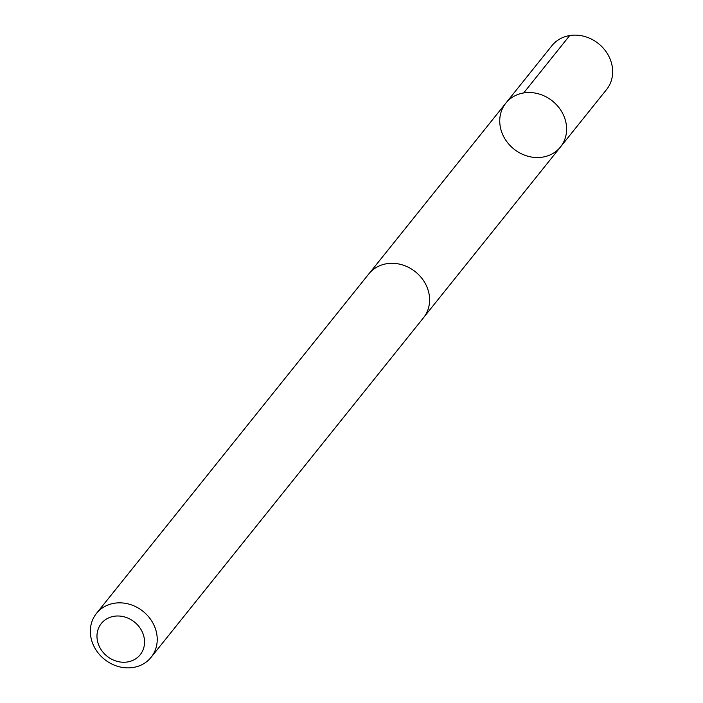 <?xml version="1.0" encoding="UTF-8"?>
<svg xmlns="http://www.w3.org/2000/svg" width="703" height="703" viewBox="0 0 703 703"><rect width="100%" height="100%" fill="white"/><g stroke="black" fill="none" stroke-linecap="round" stroke-linejoin="round"><path stroke-width="1.05" d="M505.905 103.051A35.036 30.791 38.7 0 1 552.479 101.047A35.036 30.791 38.7 0 1 560.502 146.953A35.036 30.791 38.7 0 1 513.911 149.045A35.036 30.791 38.7 0 1 505.852 103.113A35.036 30.791 38.7 0 1 505.905 103.051A35.036 30.791 38.7 0 1 552.479 101.047A35.036 30.791 38.7 0 1 560.502 146.953L606.548 89.571A35.045 30.791 -141.3 0 0 598.525 43.656A35.045 30.791 -141.3 0 0 551.934 45.651A35.045 30.791 -141.3 0 0 551.881 45.721L505.852 103.113A35.036 30.791 38.7 0 1 505.905 103.051M423.443 317.818A35.045 30.791 -141.3 0 0 423.496 317.756A35.045 30.791 -141.3 0 0 415.429 271.806A35.045 30.791 -141.3 0 0 368.829 273.898L96.452 613.429A35.045 30.791 -141.3 0 0 104.475 659.352A35.045 30.791 -141.3 0 0 151.066 657.349A35.045 30.791 -141.3 0 0 151.119 657.287A35.045 30.791 -141.3 0 0 143.052 611.338A35.045 30.791 -141.3 0 0 96.452 613.429M140.169 654.765A24.93 21.907 -141.3 0 0 122.972 616.54A24.93 21.907 -141.3 0 0 99.141 646.066A24.93 21.907 -141.3 0 0 140.169 654.765M523.673 92.945L569.711 35.545M424.34 316.64L560.502 146.953M369.734 272.834L505.852 103.113M423.496 317.756L151.119 657.287"/></g></svg>
